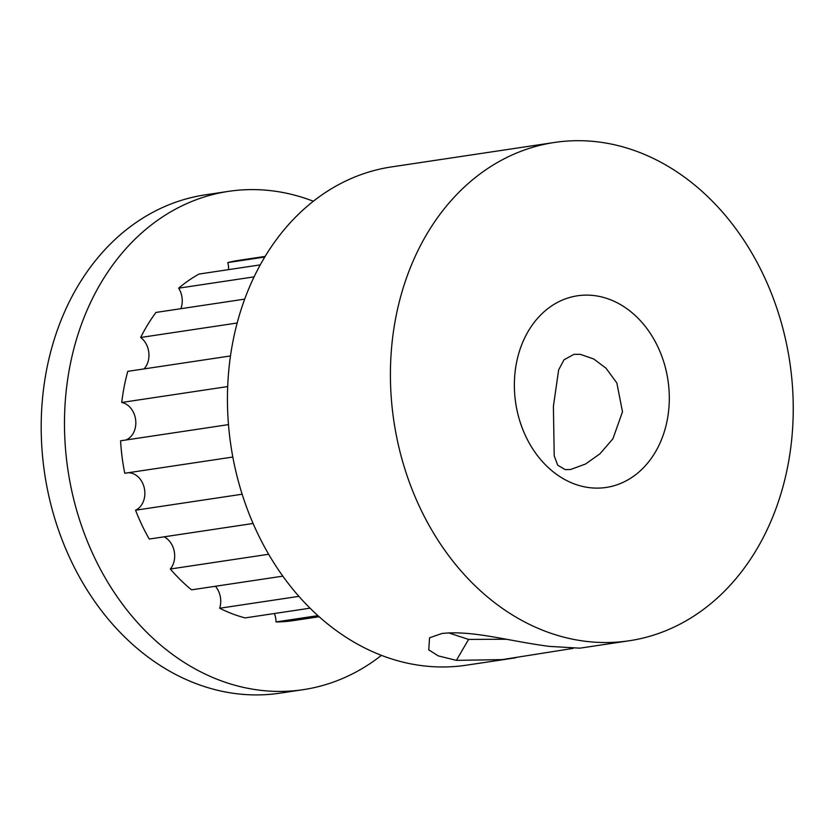 <?xml version="1.0" encoding="UTF-8"?>
<svg xmlns="http://www.w3.org/2000/svg" width="835" height="835" viewBox="0 0 835 835"><rect width="100%" height="100%" fill="white"/><g stroke="black" fill="none" stroke-linecap="round" stroke-linejoin="round"><path stroke-width="1.25" d="M594.677 295.642A96.902 76.977 -98.5 0 1 669.085 390.947A96.902 76.977 -98.5 0 1 606.21 487.442A96.902 76.977 -98.5 0 1 515.706 403.034A96.902 76.977 -98.5 0 1 577.455 295.788A96.902 76.977 -98.5 0 1 594.677 295.642M573.989 354.332L580.283 354.332L593.737 358.998L606.033 368.245L616.846 382.962L622.503 411.812L612.89 438.834L599.854 453.896L585.554 464.01L570.576 469.5L565.253 469.635L557.728 465.21L554.221 455.847L553.396 406.332L558.667 369.801L564.042 359.749L573.989 354.332M584.427 641.155A251.94 200.139 81.5 0 0 629.204 640.769A251.94 200.139 81.5 0 0 789.764 361.931A251.94 200.139 81.5 0 0 554.461 142.461A251.94 200.139 81.5 0 0 390.968 393.348A251.94 200.139 81.5 0 0 584.427 641.155M448.541 632.857L468.592 639.422L506.302 639.234M313.323 201.225A251.94 200.139 81.5 0 0 228.519 191.361L205.243 194.847A251.94 200.139 81.5 0 0 41.75 445.733A251.94 200.139 81.5 0 0 235.209 693.541A251.94 200.139 81.5 0 0 279.986 693.154L303.272 689.658A251.94 200.139 81.5 0 0 381.438 655.35M629.204 640.769L579.866 648.169L549.503 646.394C509.068 641.259 472.913 630.06 441.924 633.494L429.576 637.773L428.741 649.839L438.26 655.882L456.38 660.36L502.179 659.619L573.06 648.388M554.461 142.461L391.49 166.916A251.94 200.139 81.5 0 0 227.997 417.792A251.94 200.139 81.5 0 0 421.456 665.599A251.94 200.139 81.5 0 0 466.233 665.213L515.581 657.813M228.519 191.361A251.94 200.139 81.5 0 0 65.036 442.237A251.94 200.139 81.5 0 0 258.485 690.044A251.94 200.139 81.5 0 0 303.272 689.658M274.402 613.516A19.382 15.395 -98.5 0 1 276.03 621.939A182.176 144.716 81.5 0 0 292.918 620.666L319.168 616.731M215.399 586.264A19.382 15.395 -98.5 0 1 219.657 608.245A182.176 144.716 81.5 0 0 245.104 617.91L310.067 608.162M164.098 536.822A19.382 15.395 -98.5 0 1 170.319 569.011A182.176 144.716 81.5 0 0 191.518 589.844L282.846 576.15M128.287 472.725A19.382 15.395 -98.5 0 1 144.424 488.726A19.382 15.395 -98.5 0 1 135.541 510.216A182.176 144.716 81.5 0 0 149.256 539.055L253.109 523.472M228.487 424.618L120.595 440.807A182.176 144.716 81.5 0 0 124.759 473.257L232.84 457.037M230.47 355.95L127.776 371.356A182.176 144.716 81.5 0 0 121.733 402.47L227.684 386.574M244.676 299.128L155.988 312.426A182.176 144.716 81.5 0 0 140.666 337.476L237.161 323.009M260.228 264.883L198.97 274.068A182.176 144.716 81.5 0 0 178.659 288.169L254.07 276.865M265.113 256.418L238.873 260.353A182.176 144.716 81.5 0 0 227.819 262.566L264.747 257.034M219.657 608.245L298.93 596.347M170.319 569.011L268.672 554.263M135.541 510.216L242.16 494.216M276.03 621.939L317.958 615.645M121.733 402.47A19.382 15.395 -98.5 0 1 135.698 420.266A19.382 15.395 -98.5 0 1 125.761 440.035M140.666 337.476A19.382 15.395 -98.5 0 1 144.027 368.913M178.659 288.169A19.382 15.395 -98.5 0 1 180.851 308.7M227.819 262.566A19.382 15.395 -98.5 0 1 228.571 269.632M456.38 660.36L468.592 639.422"/></g></svg>
